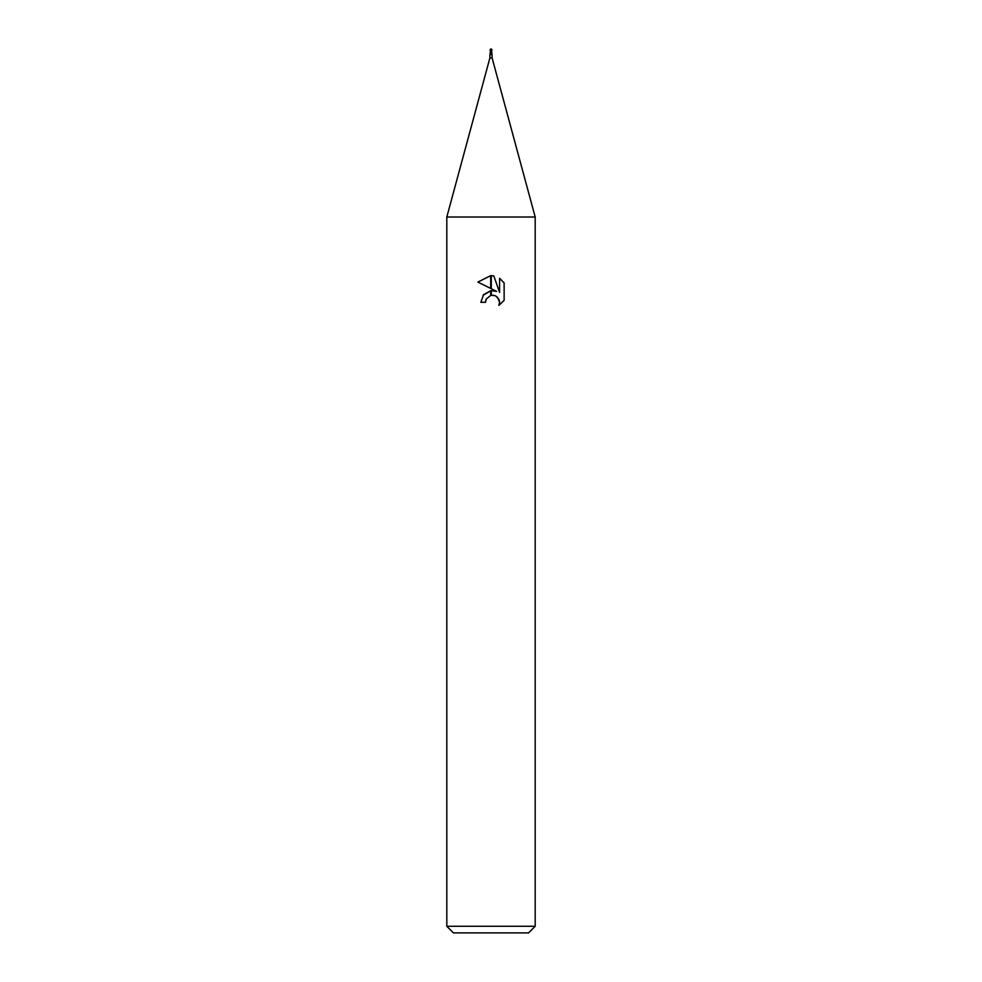 <?xml version="1.0" encoding="UTF-8"?>
<svg xmlns="http://www.w3.org/2000/svg" width="982" height="982" viewBox="0 0 982 982"><rect width="100%" height="100%" fill="white"/><g stroke="black" fill="none" stroke-linecap="round" stroke-linejoin="round"><path stroke-width="0.74" stroke-dasharray="4.91 3.68" d="M492.105 57.938L489.895 57.938M489.895 54.906L491.54 54.12L491.037 53.519A1.203 0.982 54.8 0 1 490.767 54.366L491.54 54.12A1.657 1.35 54.8 0 0 491.614 53.519L491.773 53.519M491.921 53.519L490.411 51.076M491.847 53.519L492.08 54.967A1.203 0.97 -54.8 0 1 491.761 53.985L491.737 53.519M535.19 217.022L446.81 217.022L535.19 217.022M528.562 932.9L453.438 932.9M535.19 926.272L446.81 926.272M485.955 299.694L486.225 299.08M504.134 300.345L504.134 282.914M491.307 288.733L490.693 288.426M477.866 282.104L496.622 291.359M490.693 290.709A11.612 11.612 0 0 1 491.307 290.635L491 290.672M483.144 295.251L480.836 302.284L485.476 302.284M491.307 295.287A7.058 7.058 0 0 0 490.693 295.435L491 295.349M493.565 295.263L495.603 295.889M499.58 278.311L499.58 292.44L493.848 275.942M491.307 275.647L490.693 275.635A15.994 15.994 0 0 1 491.307 275.647M490.448 51.015L491.037 53.519L490.079 53.519L491.307 53.519M490.227 53.715A1.142 0.933 54.8 0 1 489.944 54.882M490.239 53.985A1.203 0.97 54.8 0 1 489.92 54.967L490.178 53.58M491.7 54.256A1.142 0.933 -54.8 0 0 492.105 54.906M490.46 49.26A0.957 0.822 -167.9 0 0 490.19 50.205L491.503 52.623M490.411 50.819L491 52.083L491.884 49.579L490.165 50.008A0.908 0.786 12.1 0 1 491 49.137L491 49.137M491.209 49.26L491.552 51.015M491.503 50.61L491.098 48.928M491.381 48.805L491.245 49.419M490.497 52.623L491.614 53.519L491.528 49.53M491.822 53.58L492.105 55.004M491.577 50.401L491.577 51.481M490.423 50.401L490.423 51.481M491 52.083L490.484 50.647"/><path stroke-width="1.47" d="M491 57.938L492.105 57.938L535.19 217.022L535.19 926.272L446.81 926.272L446.81 217.022L535.19 217.022L446.81 217.022L489.895 57.938L491 57.938M492.105 57.938L492.105 54.906L490.251 53.519L491.933 50.205L490.116 53.519A1.142 0.933 54.8 0 1 490.227 53.715M492.105 54.906L490.46 54.12A1.657 1.35 -54.8 0 1 490.386 53.519L490.227 53.519M446.81 926.272L453.438 932.9L528.562 932.9L535.19 926.272M496.622 291.359L491.307 288.733L491.307 275.647L493.848 275.942L499.58 292.44L499.58 278.311L504.122 282.914L504.134 300.345L498.844 305.402L499.593 302.247L497.53 297.251L495.247 295.717L491.307 295.287L491.307 290.635L496.622 291.359L491.307 290.635M485.476 302.284L480.836 302.284L483.61 294.661L490.693 290.721L490.693 295.435L486.225 299.08L485.476 302.284L485.955 299.694M495.603 295.889L499.052 299.535L499.593 302.247L498.856 305.39L504.122 300.345M490.693 275.635L490.693 288.426L477.866 282.104L490.693 275.635L477.878 282.104M491 290.672L483.144 295.251M486.225 299.08L490.669 295.435M491 295.349L493.565 295.263M504.122 282.914L499.58 278.311M493.848 275.942L491.307 275.647M489.944 54.882A1.142 0.933 54.8 0 1 489.895 54.906L490.767 54.366L489.895 54.906L489.895 57.938M490.239 53.985L489.92 54.967M491.577 50.401L490.963 53.519L491.921 54.305M491.552 51.015L490.963 53.519A1.203 0.982 -54.8 0 0 491.233 54.366M491.503 52.623L491.884 53.519A1.142 0.933 -54.8 0 0 491.7 54.256M490.423 50.831L490.521 49.26L491.835 50.008A0.908 0.786 -12.1 0 0 491 49.137L491 49.137M491.577 50.831L491.884 49.579M490.963 53.519L491 52.095M491.651 49.321A1.105 1.105 0 0 0 491 49.1A0.957 0.822 167.9 0 1 491.81 50.205M490.902 48.928L490.705 53.519M490.349 49.321A1.105 1.105 0 0 1 491 49.1A0.957 0.822 -167.9 0 0 490.46 49.26M490.411 50.819L490.791 49.26M490.521 49.26L490.423 50.401M490.411 51.076L490.067 50.205M490.435 51.211L490.079 54.305M491.565 51.211L491.921 53.519"/></g></svg>
